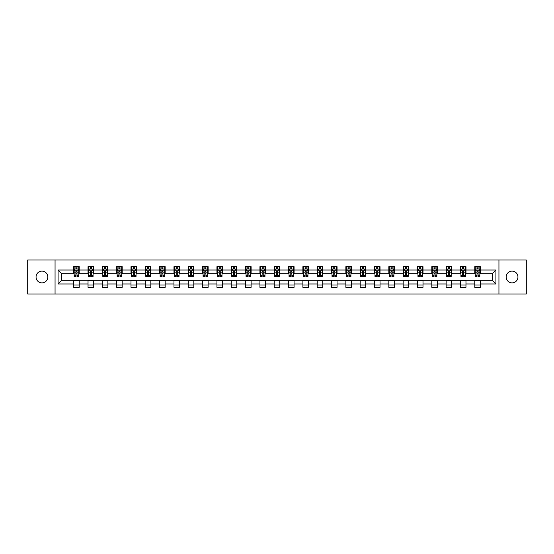 <?xml version="1.0" encoding="UTF-8"?>
<svg xmlns="http://www.w3.org/2000/svg" width="554" height="554" viewBox="0 0 554 554"><rect width="100%" height="100%" fill="white"/><g stroke="black" fill="none" stroke-linecap="round" stroke-linejoin="round"><path stroke-width="0.83" d="M512.069 271.121A5.879 5.879 0 0 0 506.19 277A5.879 5.879 0 0 0 512.069 282.879A5.879 5.879 0 0 0 517.942 277A5.879 5.879 0 0 0 512.069 271.121M41.931 271.121A5.879 5.879 0 0 0 36.058 277A5.879 5.879 0 0 0 41.931 282.879A5.879 5.879 0 0 0 47.81 277A5.879 5.879 0 0 0 41.931 271.121M498.939 293.987L526.3 293.987L526.3 260.013L498.939 260.013L498.939 293.987L55.061 293.987L55.061 260.013L27.7 260.013L27.7 293.987L55.061 293.987M498.939 260.013L55.061 260.013M480.297 270.02L480.297 266.668L474.785 266.668L474.785 270.02L465.969 270.02L465.969 266.668L460.464 266.668L460.464 270.02L451.649 270.02L451.649 266.668L446.136 266.668L446.136 270.02L437.321 270.02L437.321 266.668L431.815 266.668L431.815 270.02L423 270.02L423 266.668L417.487 266.668L417.487 270.02L408.672 270.02L408.672 266.668L403.167 266.668L403.167 270.02L394.351 270.02L394.351 266.668L388.839 266.668L388.839 270.02L380.023 270.02L380.023 266.668L374.518 266.668L374.518 270.02L365.702 270.02L365.702 266.668L360.19 266.668L360.19 270.02L351.375 270.02L351.375 266.668L345.869 266.668L345.869 270.02L337.054 270.02L337.054 266.668L331.541 266.668L331.541 270.02L322.726 270.02L322.726 266.668L317.22 266.668L317.22 270.02L308.405 270.02L308.405 266.668L302.893 266.668L302.893 270.02L294.077 270.02L294.077 266.668L288.572 266.668L288.572 270.02L279.756 270.02L279.756 266.668L274.244 266.668L274.244 270.02L265.428 270.02L265.428 266.668L259.923 266.668L259.923 270.02L251.107 270.02L251.107 266.668L245.595 266.668L245.595 270.02L236.78 270.02L236.78 266.668L231.274 266.668L231.274 270.02L222.459 270.02L222.459 266.668L216.946 266.668L216.946 270.02L208.131 270.02L208.131 266.668L202.626 266.668L202.626 270.02L193.81 270.02L193.81 266.668L188.298 266.668L188.298 270.02L179.482 270.02L179.482 266.668L173.977 266.668L173.977 270.02L165.161 270.02L165.161 266.668L159.649 266.668L159.649 270.02L150.833 270.02L150.833 266.668L145.328 266.668L145.328 270.02L136.513 270.02L136.513 266.668L131 266.668L131 270.02L122.185 270.02L122.185 266.668L116.679 266.668L116.679 270.02L107.864 270.02L107.864 266.668L102.352 266.668L102.352 270.02L93.536 270.02L93.536 266.668L88.031 266.668L88.031 270.02L79.215 270.02L79.215 266.668L73.703 266.668L73.703 270.02L58.094 270.02L58.094 283.98L61.764 280.303L73.703 280.303L73.703 287.332L79.215 287.332L79.215 280.303L88.031 280.303L88.031 287.332L93.536 287.332L93.536 280.303L102.352 280.303L102.352 287.332L107.864 287.332L107.864 280.303L116.679 280.303L116.679 287.332L122.185 287.332L122.185 280.303L131 280.303L131 287.332L136.513 287.332L136.513 280.303L145.328 280.303L145.328 287.332L150.833 287.332L150.833 280.303L159.649 280.303L159.649 287.332L165.161 287.332L165.161 280.303L173.977 280.303L173.977 287.332L179.482 287.332L179.482 280.303L188.298 280.303L188.298 287.332L193.81 287.332L193.81 280.303L202.626 280.303L202.626 287.332L208.131 287.332L208.131 280.303L216.946 280.303L216.946 287.332L222.459 287.332L222.459 280.303L231.274 280.303L231.274 287.332L236.78 287.332L236.78 280.303L245.595 280.303L245.595 287.332L251.107 287.332L251.107 280.303L259.923 280.303L259.923 287.332L265.428 287.332L265.428 280.303L274.244 280.303L274.244 287.332L279.756 287.332L279.756 280.303L288.572 280.303L288.572 287.332L294.077 287.332L294.077 280.303L302.893 280.303L302.893 287.332L308.405 287.332L308.405 280.303L317.22 280.303L317.22 287.332L322.726 287.332L322.726 280.303L331.541 280.303L331.541 287.332L337.054 287.332L337.054 280.303L345.869 280.303L345.869 287.332L351.375 287.332L351.375 280.303L360.19 280.303L360.19 287.332L365.702 287.332L365.702 280.303L374.518 280.303L374.518 287.332L380.023 287.332L380.023 280.303L388.839 280.303L388.839 287.332L394.351 287.332L394.351 280.303L403.167 280.303L403.167 287.332L408.672 287.332L408.672 280.303L417.487 280.303L417.487 287.332L423 287.332L423 280.303L431.815 280.303L431.815 287.332L437.321 287.332L437.321 280.303L446.136 280.303L446.136 287.332L451.649 287.332L451.649 280.303L460.464 280.303L460.464 287.332L465.969 287.332L465.969 280.303L474.785 280.303L474.785 287.332L480.297 287.332L480.297 280.303L492.236 280.303L492.236 273.697L480.297 273.697L480.297 270.02L495.906 270.02L495.906 283.98L480.297 283.98M474.785 283.98L465.969 283.98M460.464 283.98L451.649 283.98M446.136 283.98L437.321 283.98M431.815 283.98L423 283.98M417.487 283.98L408.672 283.98M403.167 283.98L394.351 283.98M388.839 283.98L380.023 283.98M374.518 283.98L365.702 283.98M360.19 283.98L351.375 283.98M345.869 283.98L337.054 283.98M331.541 283.98L322.726 283.98M317.22 283.98L308.405 283.98M302.893 283.98L294.077 283.98M288.572 283.98L279.756 283.98M274.244 283.98L265.428 283.98M259.923 283.98L251.107 283.98M245.595 283.98L236.78 283.98M231.274 283.98L222.459 283.98M216.946 283.98L208.131 283.98M202.626 283.98L193.81 283.98M188.298 283.98L179.482 283.98M173.977 283.98L165.161 283.98M159.649 283.98L150.833 283.98M145.328 283.98L136.513 283.98M131 283.98L122.185 283.98M116.679 283.98L107.864 283.98M102.352 283.98L93.536 283.98M88.031 283.98L79.215 283.98M73.703 283.98L58.094 283.98M474.785 270.02L474.785 273.697L465.969 273.697L465.969 270.02M460.464 270.02L460.464 273.697L451.649 273.697L451.649 270.02M446.136 270.02L446.136 273.697L437.321 273.697L437.321 270.02M431.815 270.02L431.815 273.697L423 273.697L423 270.02M417.487 270.02L417.487 273.697L408.672 273.697L408.672 270.02M403.167 270.02L403.167 273.697L394.351 273.697L394.351 270.02M388.839 270.02L388.839 273.697L380.023 273.697L380.023 270.02M374.518 270.02L374.518 273.697L365.702 273.697L365.702 270.02M360.19 270.02L360.19 273.697L351.375 273.697L351.375 270.02M345.869 270.02L345.869 273.697L337.054 273.697L337.054 270.02M331.541 270.02L331.541 273.697L322.726 273.697L322.726 270.02M317.22 270.02L317.22 273.697L308.405 273.697L308.405 270.02M302.893 270.02L302.893 273.697L294.077 273.697L294.077 270.02M288.572 270.02L288.572 273.697L279.756 273.697L279.756 270.02M274.244 270.02L274.244 273.697L265.428 273.697L265.428 270.02M259.923 270.02L259.923 273.697L251.107 273.697L251.107 270.02M245.595 270.02L245.595 273.697L236.78 273.697L236.78 270.02M231.274 270.02L231.274 273.697L222.459 273.697L222.459 270.02M216.946 270.02L216.946 273.697L208.131 273.697L208.131 270.02M202.626 270.02L202.626 273.697L193.81 273.697L193.81 270.02M188.298 270.02L188.298 273.697L179.482 273.697L179.482 270.02M173.977 270.02L173.977 273.697L165.161 273.697L165.161 270.02M159.649 270.02L159.649 273.697L150.833 273.697L150.833 270.02M145.328 270.02L145.328 273.697L136.513 273.697L136.513 270.02M131 270.02L131 273.697L122.185 273.697L122.185 270.02M116.679 270.02L116.679 273.697L107.864 273.697L107.864 270.02M102.352 270.02L102.352 273.697L93.536 273.697L93.536 270.02M88.031 270.02L88.031 273.697L79.215 273.697L79.215 270.02M73.703 270.02L73.703 273.697L61.764 273.697L58.094 270.02M61.764 273.697L61.764 280.303M495.906 283.98L492.236 280.303M492.236 273.697L495.906 270.02M73.703 268.967L74.16 268.967M75.905 268.967L77.006 268.967M78.751 268.967L79.215 268.967M73.703 273.6L74.16 273.6M75.905 273.6L77.006 273.6M78.751 273.6L79.215 273.6M73.703 280.4L79.215 280.4M73.703 285.033L79.215 285.033M88.031 280.4L93.536 280.4M88.031 285.033L93.536 285.033M88.031 268.967L88.488 268.967M90.233 268.967L91.334 268.967M93.079 268.967L93.536 268.967M88.031 273.6L88.488 273.6M90.233 273.6L91.334 273.6M93.079 273.6L93.536 273.6M102.352 280.4L107.864 280.4M102.352 285.033L107.864 285.033M102.352 268.967L102.809 268.967M104.554 268.967L105.655 268.967M107.4 268.967L107.864 268.967M102.352 273.6L102.809 273.6M104.554 273.6L105.655 273.6M107.4 273.6L107.864 273.6M116.679 280.4L122.185 280.4M116.679 285.033L122.185 285.033M116.679 268.967L117.136 268.967M118.881 268.967L119.983 268.967M121.728 268.967L122.185 268.967M116.679 273.6L117.136 273.6M118.881 273.6L119.983 273.6M121.728 273.6L122.185 273.6M131 280.4L136.513 280.4M131 285.033L136.513 285.033M131 268.967L131.457 268.967M133.202 268.967L134.303 268.967M136.049 268.967L136.513 268.967M131 273.6L131.457 273.6M133.202 273.6L134.303 273.6M136.049 273.6L136.513 273.6M145.328 280.4L150.833 280.4M145.328 285.033L150.833 285.033M145.328 268.967L145.785 268.967M147.53 268.967L148.631 268.967M150.376 268.967L150.833 268.967M145.328 273.6L145.785 273.6M147.53 273.6L148.631 273.6M150.376 273.6L150.833 273.6M159.649 280.4L165.161 280.4M159.649 285.033L165.161 285.033M159.649 268.967L160.106 268.967M161.851 268.967L162.952 268.967M164.697 268.967L165.161 268.967M159.649 273.6L160.106 273.6M161.851 273.6L162.952 273.6M164.697 273.6L165.161 273.6M173.977 280.4L179.482 280.4M173.977 285.033L179.482 285.033M173.977 268.967L174.434 268.967M176.179 268.967L177.28 268.967M179.025 268.967L179.482 268.967M173.977 273.6L174.434 273.6M176.179 273.6L177.28 273.6M179.025 273.6L179.482 273.6M188.298 280.4L193.81 280.4M188.298 285.033L193.81 285.033M188.298 268.967L188.755 268.967M190.5 268.967L191.608 268.967M193.346 268.967L193.81 268.967M188.298 273.6L188.755 273.6M190.5 273.6L191.608 273.6M193.346 273.6L193.81 273.6M202.626 280.4L208.131 280.4M202.626 285.033L208.131 285.033M202.626 268.967L203.083 268.967M204.828 268.967L205.929 268.967M207.674 268.967L208.131 268.967M202.626 273.6L203.083 273.6M204.828 273.6L205.929 273.6M207.674 273.6L208.131 273.6M216.946 280.4L222.459 280.4M216.946 285.033L222.459 285.033M216.946 268.967L217.403 268.967M219.149 268.967L220.257 268.967M221.995 268.967L222.459 268.967M216.946 273.6L217.403 273.6M219.149 273.6L220.257 273.6M221.995 273.6L222.459 273.6M231.274 280.4L236.78 280.4M231.274 285.033L236.78 285.033M231.274 268.967L231.731 268.967M233.476 268.967L234.577 268.967M236.323 268.967L236.78 268.967M231.274 273.6L231.731 273.6M233.476 273.6L234.577 273.6M236.323 273.6L236.78 273.6M245.595 280.4L251.107 280.4M245.595 285.033L251.107 285.033M245.595 268.967L246.052 268.967M247.797 268.967L248.905 268.967M250.643 268.967L251.107 268.967M245.595 273.6L246.052 273.6M247.797 273.6L248.905 273.6M250.643 273.6L251.107 273.6M259.923 280.4L265.428 280.4M259.923 285.033L265.428 285.033M259.923 268.967L260.38 268.967M262.125 268.967L263.226 268.967M264.971 268.967L265.428 268.967M259.923 273.6L260.38 273.6M262.125 273.6L263.226 273.6M264.971 273.6L265.428 273.6M274.244 280.4L279.756 280.4M274.244 285.033L279.756 285.033M274.244 268.967L274.708 268.967M276.446 268.967L277.554 268.967M279.292 268.967L279.756 268.967M274.244 273.6L274.708 273.6M276.446 273.6L277.554 273.6M279.292 273.6L279.756 273.6M288.572 280.4L294.077 280.4M288.572 285.033L294.077 285.033M288.572 268.967L289.029 268.967M290.774 268.967L291.875 268.967M293.62 268.967L294.077 268.967M288.572 273.6L289.029 273.6M290.774 273.6L291.875 273.6M293.62 273.6L294.077 273.6M302.893 280.4L308.405 280.4M302.893 285.033L308.405 285.033M302.893 268.967L303.357 268.967M305.095 268.967L306.203 268.967M307.948 268.967L308.405 268.967M302.893 273.6L303.357 273.6M305.095 273.6L306.203 273.6M307.948 273.6L308.405 273.6M317.22 280.4L322.726 280.4M317.22 285.033L322.726 285.033M317.22 268.967L317.677 268.967M319.423 268.967L320.524 268.967M322.269 268.967L322.726 268.967M317.22 273.6L317.677 273.6M319.423 273.6L320.524 273.6M322.269 273.6L322.726 273.6M331.541 280.4L337.054 280.4M331.541 285.033L337.054 285.033M331.541 268.967L332.005 268.967M333.743 268.967L334.851 268.967M336.597 268.967L337.054 268.967M331.541 273.6L332.005 273.6M333.743 273.6L334.851 273.6M336.597 273.6L337.054 273.6M345.869 280.4L351.375 280.4M345.869 285.033L351.375 285.033M345.869 268.967L346.326 268.967M348.071 268.967L349.172 268.967M350.917 268.967L351.375 268.967M345.869 273.6L346.326 273.6M348.071 273.6L349.172 273.6M350.917 273.6L351.375 273.6M360.19 280.4L365.702 280.4M360.19 285.033L365.702 285.033M360.19 268.967L360.654 268.967M362.392 268.967L363.5 268.967M365.245 268.967L365.702 268.967M360.19 273.6L360.654 273.6M362.392 273.6L363.5 273.6M365.245 273.6L365.702 273.6M374.518 280.4L380.023 280.4M374.518 285.033L380.023 285.033M374.518 268.967L374.975 268.967M376.72 268.967L377.821 268.967M379.566 268.967L380.023 268.967M374.518 273.6L374.975 273.6M376.72 273.6L377.821 273.6M379.566 273.6L380.023 273.6M388.839 280.4L394.351 280.4M388.839 285.033L394.351 285.033M388.839 268.967L389.303 268.967M391.048 268.967L392.149 268.967M393.894 268.967L394.351 268.967M388.839 273.6L389.303 273.6M391.048 273.6L392.149 273.6M393.894 273.6L394.351 273.6M403.167 280.4L408.672 280.4M403.167 285.033L408.672 285.033M403.167 268.967L403.624 268.967M405.369 268.967L406.47 268.967M408.215 268.967L408.672 268.967M403.167 273.6L403.624 273.6M405.369 273.6L406.47 273.6M408.215 273.6L408.672 273.6M417.487 280.4L423 280.4M417.487 285.033L423 285.033M417.487 268.967L417.951 268.967M419.697 268.967L420.798 268.967M422.543 268.967L423 268.967M417.487 273.6L417.951 273.6M419.697 273.6L420.798 273.6M422.543 273.6L423 273.6M431.815 280.4L437.321 280.4M431.815 285.033L437.321 285.033M431.815 268.967L432.272 268.967M434.017 268.967L435.119 268.967M436.864 268.967L437.321 268.967M431.815 273.6L432.272 273.6M434.017 273.6L435.119 273.6M436.864 273.6L437.321 273.6M446.136 280.4L451.649 280.4M446.136 285.033L451.649 285.033M446.136 268.967L446.6 268.967M448.345 268.967L449.446 268.967M451.191 268.967L451.649 268.967M446.136 273.6L446.6 273.6M448.345 273.6L449.446 273.6M451.191 273.6L451.649 273.6M460.464 280.4L465.969 280.4M460.464 285.033L465.969 285.033M460.464 268.967L460.921 268.967M462.666 268.967L463.767 268.967M465.512 268.967L465.969 268.967M460.464 273.6L460.921 273.6M462.666 273.6L463.767 273.6M465.512 273.6L465.969 273.6M474.785 280.4L480.297 280.4M474.785 285.033L480.297 285.033M474.785 268.967L475.249 268.967M476.994 268.967L478.095 268.967M479.84 268.967L480.297 268.967M474.785 273.6L475.249 273.6M476.994 273.6L478.095 273.6M479.84 273.6L480.297 273.6M77.006 267.866L75.905 267.866M78.751 275.296L77.006 275.296L77.006 276.446L78.751 276.446L78.751 270.851L77.837 269.009L75.081 269.009L74.16 270.851L74.16 276.446L75.905 276.446L75.905 275.296L74.16 275.296M74.16 270.851L74.16 266.668M78.751 270.851L78.751 266.668M75.905 269.009L75.905 266.668M77.006 266.668L77.006 269.009M77.006 275.296L77.006 271.536L75.905 271.536L75.905 275.296M91.334 267.866L90.233 267.866M93.079 275.296L91.334 275.296L91.334 276.446L93.079 276.446L93.079 270.851L92.158 269.009L89.402 269.009L88.488 270.851L88.488 276.446L90.233 276.446L90.233 275.296L88.488 275.296M88.488 270.851L88.488 266.668M93.079 270.851L93.079 266.668M90.233 269.009L90.233 266.668M91.334 266.668L91.334 269.009M91.334 275.296L91.334 271.536L90.233 271.536L90.233 275.296M105.655 267.866L104.554 267.866M107.4 275.296L105.655 275.296L105.655 276.446L107.4 276.446L107.4 270.851L106.486 269.009L103.73 269.009L102.809 270.851L102.809 276.446L104.554 276.446L104.554 275.296L102.809 275.296M102.809 270.851L102.809 266.668M107.4 270.851L107.4 266.668M104.554 269.009L104.554 266.668M105.655 266.668L105.655 269.009M105.655 275.296L105.655 271.536L104.554 271.536L104.554 275.296M119.983 267.866L118.881 267.866M121.728 275.296L119.983 275.296L119.983 276.446L121.728 276.446L121.728 270.851L120.807 269.009L118.057 269.009L117.136 270.851L117.136 276.446L118.881 276.446L118.881 275.296L117.136 275.296M117.136 270.851L117.136 266.668M121.728 270.851L121.728 266.668M118.881 269.009L118.881 266.668M119.983 266.668L119.983 269.009M119.983 275.296L119.983 271.536L118.881 271.536L118.881 275.296M134.303 267.866L133.202 267.866M136.049 275.296L134.303 275.296L134.303 276.446L136.049 276.446L136.049 270.851L135.134 269.009L132.378 269.009L131.457 270.851L131.457 276.446L133.202 276.446L133.202 275.296L131.457 275.296M131.457 270.851L131.457 266.668M136.049 270.851L136.049 266.668M133.202 269.009L133.202 266.668M134.303 266.668L134.303 269.009M134.303 275.296L134.303 271.536L133.202 271.536L133.202 275.296M148.631 267.866L147.53 267.866M150.376 275.296L148.631 275.296L148.631 276.446L150.376 276.446L150.376 270.851L149.455 269.009L146.706 269.009L145.785 270.851L145.785 276.446L147.53 276.446L147.53 275.296L145.785 275.296M145.785 270.851L145.785 266.668M150.376 270.851L150.376 266.668M147.53 269.009L147.53 266.668M148.631 266.668L148.631 269.009M148.631 275.296L148.631 271.536L147.53 271.536L147.53 275.296M162.952 267.866L161.851 267.866M164.697 275.296L162.952 275.296L162.952 276.446L164.697 276.446L164.697 270.851L163.783 269.009L161.027 269.009L160.106 270.851L160.106 276.446L161.851 276.446L161.851 275.296L160.106 275.296M160.106 270.851L160.106 266.668M164.697 270.851L164.697 266.668M161.851 269.009L161.851 266.668M162.952 266.668L162.952 269.009M162.952 275.296L162.952 271.536L161.851 271.536L161.851 275.296M177.28 267.866L176.179 267.866M179.025 275.296L177.28 275.296L177.28 276.446L179.025 276.446L179.025 270.851L178.104 269.009L175.355 269.009L174.434 270.851L174.434 276.446L176.179 276.446L176.179 275.296L174.434 275.296M174.434 270.851L174.434 266.668M179.025 270.851L179.025 266.668M176.179 269.009L176.179 266.668M177.28 266.668L177.28 269.009M177.28 275.296L177.28 271.536L176.179 271.536L176.179 275.296M191.608 267.866L190.5 267.866M193.346 275.296L191.608 275.296L191.608 276.446L193.346 276.446L193.346 270.851L192.432 269.009L189.676 269.009L188.755 270.851L188.755 276.446L190.5 276.446L190.5 275.296L188.755 275.296M188.755 270.851L188.755 266.668M193.346 270.851L193.346 266.668M190.5 269.009L190.5 266.668M191.608 266.668L191.608 269.009M191.608 275.296L191.608 271.536L190.5 271.536L190.5 275.296M205.929 267.866L204.828 267.866M207.674 275.296L205.929 275.296L205.929 276.446L207.674 276.446L207.674 270.851L206.753 269.009L204.004 269.009L203.083 270.851L203.083 276.446L204.828 276.446L204.828 275.296L203.083 275.296M203.083 270.851L203.083 266.668M207.674 270.851L207.674 266.668M204.828 269.009L204.828 266.668M205.929 266.668L205.929 269.009M205.929 275.296L205.929 271.536L204.828 271.536L204.828 275.296M220.257 267.866L219.149 267.866M221.995 275.296L220.257 275.296L220.257 276.446L221.995 276.446L221.995 270.851L221.081 269.009L218.324 269.009L217.403 270.851L217.403 276.446L219.149 276.446L219.149 275.296L217.403 275.296M217.403 270.851L217.403 266.668M221.995 270.851L221.995 266.668M219.149 269.009L219.149 266.668M220.257 266.668L220.257 269.009M220.257 275.296L220.257 271.536L219.149 271.536L219.149 275.296M234.577 267.866L233.476 267.866M236.323 275.296L234.577 275.296L234.577 276.446L236.323 276.446L236.323 270.851L235.402 269.009L232.652 269.009L231.731 270.851L231.731 276.446L233.476 276.446L233.476 275.296L231.731 275.296M231.731 270.851L231.731 266.668M236.323 270.851L236.323 266.668M233.476 269.009L233.476 266.668M234.577 266.668L234.577 269.009M234.577 275.296L234.577 271.536L233.476 271.536L233.476 275.296M248.905 267.866L247.797 267.866M250.643 275.296L248.905 275.296L248.905 276.446L250.643 276.446L250.643 270.851L249.729 269.009L246.973 269.009L246.052 270.851L246.052 276.446L247.797 276.446L247.797 275.296L246.052 275.296M246.052 270.851L246.052 266.668M250.643 270.851L250.643 266.668M247.797 269.009L247.797 266.668M248.905 266.668L248.905 269.009M248.905 275.296L248.905 271.536L247.797 271.536L247.797 275.296M263.226 267.866L262.125 267.866M264.971 275.296L263.226 275.296L263.226 276.446L264.971 276.446L264.971 270.851L264.05 269.009L261.301 269.009L260.38 270.851L260.38 276.446L262.125 276.446L262.125 275.296L260.38 275.296M260.38 270.851L260.38 266.668M264.971 270.851L264.971 266.668M262.125 269.009L262.125 266.668M263.226 266.668L263.226 269.009M263.226 275.296L263.226 271.536L262.125 271.536L262.125 275.296M277.554 267.866L276.446 267.866M279.292 275.296L277.554 275.296L277.554 276.446L279.292 276.446L279.292 270.851L278.378 269.009L275.622 269.009L274.708 270.851L274.708 276.446L276.446 276.446L276.446 275.296L274.708 275.296M274.708 270.851L274.708 266.668M279.292 270.851L279.292 266.668M276.446 269.009L276.446 266.668M277.554 266.668L277.554 269.009M277.554 275.296L277.554 271.536L276.446 271.536L276.446 275.296M291.875 267.866L290.774 267.866M293.62 275.296L291.875 275.296L291.875 276.446L293.62 276.446L293.62 270.851L292.699 269.009L289.95 269.009L289.029 270.851L289.029 276.446L290.774 276.446L290.774 275.296L289.029 275.296M289.029 270.851L289.029 266.668M293.62 270.851L293.62 266.668M290.774 269.009L290.774 266.668M291.875 266.668L291.875 269.009M291.875 275.296L291.875 271.536L290.774 271.536L290.774 275.296M306.203 267.866L305.095 267.866M307.948 275.296L306.203 275.296L306.203 276.446L307.948 276.446L307.948 270.851L307.027 269.009L304.271 269.009L303.357 270.851L303.357 276.446L305.095 276.446L305.095 275.296L303.357 275.296M303.357 270.851L303.357 266.668M307.948 270.851L307.948 266.668M305.095 269.009L305.095 266.668M306.203 266.668L306.203 269.009M306.203 275.296L306.203 271.536L305.095 271.536L305.095 275.296M320.524 267.866L319.423 267.866M322.269 275.296L320.524 275.296L320.524 276.446L322.269 276.446L322.269 270.851L321.348 269.009L318.598 269.009L317.677 270.851L317.677 276.446L319.423 276.446L319.423 275.296L317.677 275.296M317.677 270.851L317.677 266.668M322.269 270.851L322.269 266.668M319.423 269.009L319.423 266.668M320.524 266.668L320.524 269.009M320.524 275.296L320.524 271.536L319.423 271.536L319.423 275.296M334.851 267.866L333.743 267.866M336.597 275.296L334.851 275.296L334.851 276.446L336.597 276.446L336.597 270.851L335.676 269.009L332.919 269.009L332.005 270.851L332.005 276.446L333.743 276.446L333.743 275.296L332.005 275.296M332.005 270.851L332.005 266.668M336.597 270.851L336.597 266.668M333.743 269.009L333.743 266.668M334.851 266.668L334.851 269.009M334.851 275.296L334.851 271.536L333.743 271.536L333.743 275.296M349.172 267.866L348.071 267.866M350.917 275.296L349.172 275.296L349.172 276.446L350.917 276.446L350.917 270.851L349.996 269.009L347.247 269.009L346.326 270.851L346.326 276.446L348.071 276.446L348.071 275.296L346.326 275.296M346.326 270.851L346.326 266.668M350.917 270.851L350.917 266.668M348.071 269.009L348.071 266.668M349.172 266.668L349.172 269.009M349.172 275.296L349.172 271.536L348.071 271.536L348.071 275.296M363.5 267.866L362.392 267.866M365.245 275.296L363.5 275.296L363.5 276.446L365.245 276.446L365.245 270.851L364.324 269.009L361.568 269.009L360.654 270.851L360.654 276.446L362.392 276.446L362.392 275.296L360.654 275.296M360.654 270.851L360.654 266.668M365.245 270.851L365.245 266.668M362.392 269.009L362.392 266.668M363.5 266.668L363.5 269.009M363.5 275.296L363.5 271.536L362.392 271.536L362.392 275.296M377.821 267.866L376.72 267.866M379.566 275.296L377.821 275.296L377.821 276.446L379.566 276.446L379.566 270.851L378.645 269.009L375.896 269.009L374.975 270.851L374.975 276.446L376.72 276.446L376.72 275.296L374.975 275.296M374.975 270.851L374.975 266.668M379.566 270.851L379.566 266.668M376.72 269.009L376.72 266.668M377.821 266.668L377.821 269.009M377.821 275.296L377.821 271.536L376.72 271.536L376.72 275.296M392.149 267.866L391.048 267.866M393.894 275.296L392.149 275.296L392.149 276.446L393.894 276.446L393.894 270.851L392.973 269.009L390.217 269.009L389.303 270.851L389.303 276.446L391.048 276.446L391.048 275.296L389.303 275.296M389.303 270.851L389.303 266.668M393.894 270.851L393.894 266.668M391.048 269.009L391.048 266.668M392.149 266.668L392.149 269.009M392.149 275.296L392.149 271.536L391.048 271.536L391.048 275.296M406.47 267.866L405.369 267.866M408.215 275.296L406.47 275.296L406.47 276.446L408.215 276.446L408.215 270.851L407.294 269.009L404.545 269.009L403.624 270.851L403.624 276.446L405.369 276.446L405.369 275.296L403.624 275.296M403.624 270.851L403.624 266.668M408.215 270.851L408.215 266.668M405.369 269.009L405.369 266.668M406.47 266.668L406.47 269.009M406.47 275.296L406.47 271.536L405.369 271.536L405.369 275.296M420.798 267.866L419.697 267.866M422.543 275.296L420.798 275.296L420.798 276.446L422.543 276.446L422.543 270.851L421.622 269.009L418.866 269.009L417.951 270.851L417.951 276.446L419.697 276.446L419.697 275.296L417.951 275.296M417.951 270.851L417.951 266.668M422.543 270.851L422.543 266.668M419.697 269.009L419.697 266.668M420.798 266.668L420.798 269.009M420.798 275.296L420.798 271.536L419.697 271.536L419.697 275.296M435.119 267.866L434.017 267.866M436.864 275.296L435.119 275.296L435.119 276.446L436.864 276.446L436.864 270.851L435.943 269.009L433.193 269.009L432.272 270.851L432.272 276.446L434.017 276.446L434.017 275.296L432.272 275.296M432.272 270.851L432.272 266.668M436.864 270.851L436.864 266.668M434.017 269.009L434.017 266.668M435.119 266.668L435.119 269.009M435.119 275.296L435.119 271.536L434.017 271.536L434.017 275.296M449.446 267.866L448.345 267.866M451.191 275.296L449.446 275.296L449.446 276.446L451.191 276.446L451.191 270.851L450.27 269.009L447.514 269.009L446.6 270.851L446.6 276.446L448.345 276.446L448.345 275.296L446.6 275.296M446.6 270.851L446.6 266.668M451.191 270.851L451.191 266.668M448.345 269.009L448.345 266.668M449.446 266.668L449.446 269.009M449.446 275.296L449.446 271.536L448.345 271.536L448.345 275.296M463.767 267.866L462.666 267.866M465.512 275.296L463.767 275.296L463.767 276.446L465.512 276.446L465.512 270.851L464.598 269.009L461.842 269.009L460.921 270.851L460.921 276.446L462.666 276.446L462.666 275.296L460.921 275.296M460.921 270.851L460.921 266.668M465.512 270.851L465.512 266.668M462.666 269.009L462.666 266.668M463.767 266.668L463.767 269.009M463.767 275.296L463.767 271.536L462.666 271.536L462.666 275.296M478.095 267.866L476.994 267.866M479.84 275.296L478.095 275.296L478.095 276.446L479.84 276.446L479.84 270.851L478.919 269.009L476.163 269.009L475.249 270.851L475.249 276.446L476.994 276.446L476.994 275.296L475.249 275.296M475.249 270.851L475.249 266.668M479.84 270.851L479.84 266.668M476.994 269.009L476.994 266.668M478.095 266.668L478.095 269.009M478.095 275.296L478.095 271.536L476.994 271.536L476.994 275.296M78.73 270.802L74.188 270.802M74.16 269.119L75.025 269.119M77.892 269.119L78.751 269.119M75.905 272.838L74.16 272.838M78.751 272.838L77.006 272.838M77.006 268.448L75.905 268.448M93.058 270.802L88.508 270.802M88.488 269.119L89.353 269.119M92.213 269.119L93.079 269.119M90.233 272.838L88.488 272.838M93.079 272.838L91.334 272.838M91.334 268.448L90.233 268.448M107.379 270.802L102.836 270.802M102.809 269.119L103.674 269.119M106.541 269.119L107.4 269.119M104.554 272.838L102.809 272.838M107.4 272.838L105.655 272.838M105.655 268.448L104.554 268.448M121.707 270.802L117.157 270.802M117.136 269.119L118.002 269.119M120.862 269.119L121.728 269.119M118.881 272.838L117.136 272.838M121.728 272.838L119.983 272.838M119.983 268.448L118.881 268.448M136.028 270.802L131.485 270.802M131.457 269.119L132.323 269.119M135.19 269.119L136.049 269.119M133.202 272.838L131.457 272.838M136.049 272.838L134.303 272.838M134.303 268.448L133.202 268.448M150.356 270.802L145.806 270.802M145.785 269.119L146.651 269.119M149.511 269.119L150.376 269.119M147.53 272.838L145.785 272.838M150.376 272.838L148.631 272.838M148.631 268.448L147.53 268.448M164.677 270.802L160.134 270.802M160.106 269.119L160.972 269.119M163.839 269.119L164.697 269.119M161.851 272.838L160.106 272.838M164.697 272.838L162.952 272.838M162.952 268.448L161.851 268.448M179.004 270.802L174.455 270.802M174.434 269.119L175.299 269.119M178.159 269.119L179.025 269.119M176.179 272.838L174.434 272.838M179.025 272.838L177.28 272.838M177.28 268.448L176.179 268.448M193.325 270.802L188.782 270.802M188.755 269.119L189.62 269.119M192.487 269.119L193.346 269.119M190.5 272.838L188.755 272.838M193.346 272.838L191.608 272.838M191.608 268.448L190.5 268.448M207.653 270.802L203.103 270.802M203.083 269.119L203.948 269.119M206.808 269.119L207.674 269.119M204.828 272.838L203.083 272.838M207.674 272.838L205.929 272.838M205.929 268.448L204.828 268.448M221.974 270.802L217.431 270.802M217.403 269.119L218.269 269.119M221.136 269.119L221.995 269.119M219.149 272.838L217.403 272.838M221.995 272.838L220.257 272.838M220.257 268.448L219.149 268.448M236.302 270.802L231.752 270.802M231.731 269.119L232.597 269.119M235.457 269.119L236.323 269.119M233.476 272.838L231.731 272.838M236.323 272.838L234.577 272.838M234.577 268.448L233.476 268.448M250.623 270.802L246.08 270.802M246.052 269.119L246.918 269.119M249.785 269.119L250.643 269.119M247.797 272.838L246.052 272.838M250.643 272.838L248.905 272.838M248.905 268.448L247.797 268.448M264.951 270.802L260.401 270.802M260.38 269.119L261.246 269.119M264.106 269.119L264.971 269.119M262.125 272.838L260.38 272.838M264.971 272.838L263.226 272.838M263.226 268.448L262.125 268.448M279.271 270.802L274.729 270.802M274.708 269.119L275.567 269.119M278.433 269.119L279.292 269.119M276.446 272.838L274.708 272.838M279.292 272.838L277.554 272.838M277.554 268.448L276.446 268.448M293.599 270.802L289.049 270.802M289.029 269.119L289.894 269.119M292.754 269.119L293.62 269.119M290.774 272.838L289.029 272.838M293.62 272.838L291.875 272.838M291.875 268.448L290.774 268.448M307.92 270.802L303.377 270.802M303.357 269.119L304.215 269.119M307.082 269.119L307.948 269.119M305.095 272.838L303.357 272.838M307.948 272.838L306.203 272.838M306.203 268.448L305.095 268.448M322.248 270.802L317.698 270.802M317.677 269.119L318.543 269.119M321.403 269.119L322.269 269.119M319.423 272.838L317.677 272.838M322.269 272.838L320.524 272.838M320.524 268.448L319.423 268.448M336.569 270.802L332.026 270.802M332.005 269.119L332.864 269.119M335.731 269.119L336.597 269.119M333.743 272.838L332.005 272.838M336.597 272.838L334.851 272.838M334.851 268.448L333.743 268.448M350.897 270.802L346.347 270.802M346.326 269.119L347.192 269.119M350.052 269.119L350.917 269.119M348.071 272.838L346.326 272.838M350.917 272.838L349.172 272.838M349.172 268.448L348.071 268.448M365.218 270.802L360.675 270.802M360.654 269.119L361.513 269.119M364.38 269.119L365.245 269.119M362.392 272.838L360.654 272.838M365.245 272.838L363.5 272.838M363.5 268.448L362.392 268.448M379.545 270.802L374.996 270.802M374.975 269.119L375.841 269.119M378.701 269.119L379.566 269.119M376.72 272.838L374.975 272.838M379.566 272.838L377.821 272.838M377.821 268.448L376.72 268.448M393.866 270.802L389.324 270.802M389.303 269.119L390.161 269.119M393.028 269.119L393.894 269.119M391.048 272.838L389.303 272.838M393.894 272.838L392.149 272.838M392.149 268.448L391.048 268.448M408.194 270.802L403.644 270.802M403.624 269.119L404.489 269.119M407.349 269.119L408.215 269.119M405.369 272.838L403.624 272.838M408.215 272.838L406.47 272.838M406.47 268.448L405.369 268.448M422.515 270.802L417.972 270.802M417.951 269.119L418.81 269.119M421.677 269.119L422.543 269.119M419.697 272.838L417.951 272.838M422.543 272.838L420.798 272.838M420.798 268.448L419.697 268.448M436.843 270.802L432.293 270.802M432.272 269.119L433.138 269.119M435.998 269.119L436.864 269.119M434.017 272.838L432.272 272.838M436.864 272.838L435.119 272.838M435.119 268.448L434.017 268.448M451.164 270.802L446.621 270.802M446.6 269.119L447.459 269.119M450.326 269.119L451.191 269.119M448.345 272.838L446.6 272.838M451.191 272.838L449.446 272.838M449.446 268.448L448.345 268.448M465.492 270.802L460.942 270.802M460.921 269.119L461.787 269.119M464.647 269.119L465.512 269.119M462.666 272.838L460.921 272.838M465.512 272.838L463.767 272.838M463.767 268.448L462.666 268.448M479.812 270.802L475.27 270.802M475.249 269.119L476.108 269.119M478.975 269.119L479.84 269.119M476.994 272.838L475.249 272.838M479.84 272.838L478.095 272.838M478.095 268.448L476.994 268.448"/></g></svg>
